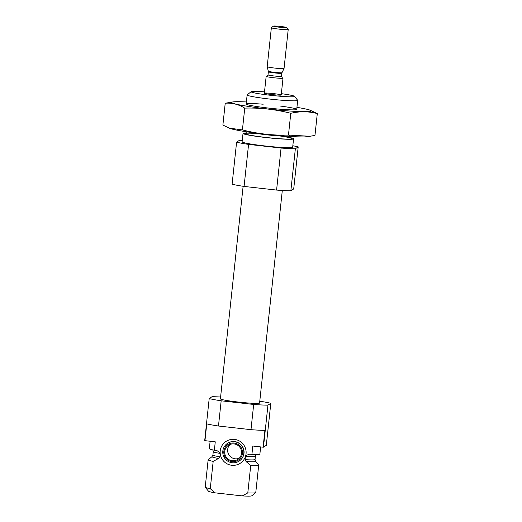 <?xml version="1.0" encoding="UTF-8"?>
<svg xmlns="http://www.w3.org/2000/svg" width="522" height="522" viewBox="0 0 522 522"><rect width="100%" height="100%" fill="white"/><g stroke="black" fill="none" stroke-linecap="round" stroke-linejoin="round"><path stroke-width="0.78" d="M272.053 94.573A8.476 0.561 -173.9 0 1 264.367 93.19A8.476 0.561 -173.9 0 1 272.849 93.529A8.476 0.561 -173.9 0 1 281.214 94.991A8.476 0.561 -173.9 0 1 272.053 94.573M267.949 405.163A33.891 2.245 -173.9 0 1 253.679 404.452L250.984 429.671L218.477 426.017A33.891 2.245 -173.9 0 1 206.758 423.857L204.963 440.666L215.266 441.827L214.366 450.232L216.689 450.493L220.153 452.639L220.238 453.807A13.037 12.965 -123.4 0 0 245.418 456.633L245.751 455.51L249.581 454.186L251.904 454.447L252.805 446.036L263.108 447.197A33.891 2.245 -173.9 0 0 263.46 447.197L266.305 445.325L270.801 403.291L267.949 405.163L263.46 447.197M216.689 450.493L217.048 450.545M245.418 456.633L245.099 459.641L246.103 461.559L250.717 465.585L247.793 492.905L242.26 495.9L215.031 492.846A21.82 1.449 -173.9 0 1 208.461 491.182L205.263 487.248A25.421 1.683 -173.9 0 1 205.224 487.13L208.141 459.81A25.421 1.683 -173.9 0 1 208.206 459.699L212.043 456.626A21.931 1.455 -173.9 0 0 218.535 458.466L213.178 461.37L210.262 488.69L215.031 492.846M220.238 453.807L219.919 456.815L218.535 458.466M204.963 440.666A33.891 2.245 -173.9 0 1 204.702 440.601L209.198 398.573L212.043 396.694A33.891 2.245 -173.9 0 1 220.604 397.02M253.679 404.452L221.171 400.798L218.477 426.017M221.171 400.798A33.891 2.245 -173.9 0 1 209.198 398.573M259.78 401.209A33.891 2.245 -173.9 0 1 270.801 403.291M263.108 447.197L264.908 430.382A33.891 2.245 -173.9 0 1 250.984 429.671M260.648 446.917L259.884 454.068A25.421 1.683 -173.9 0 1 251.904 454.447M214.366 450.232A25.421 1.683 -173.9 0 1 209.329 448.666L210.125 441.247M245.516 456.28A21.18 1.403 -173.9 0 0 255.402 456.143L255.043 459.51L255.552 461.272L258.651 465.095A25.421 1.683 -173.9 0 1 258.69 465.213A25.421 1.683 -173.9 0 1 250.717 465.585M213.178 461.37A25.421 1.683 -173.9 0 1 208.141 459.81M258.69 465.213L255.773 492.533A25.421 1.683 -173.9 0 1 255.702 492.637A25.421 1.683 -173.9 0 1 247.793 492.905M210.262 488.69A25.421 1.683 -173.9 0 1 205.263 487.248M255.702 492.637L251.754 495.809A21.82 1.449 -173.9 0 1 242.26 495.9M282.304 190.471L259.584 403.023A19.699 1.305 -173.9 0 1 238.286 402.057A19.699 1.305 -173.9 0 1 220.408 398.834L243.121 186.282M281.358 93.666A21.82 1.449 -173.9 0 1 294.447 96.302A21.82 1.449 -173.9 0 1 270.898 95.337A21.82 1.449 -173.9 0 1 251.154 91.676A21.82 1.449 -173.9 0 1 264.504 91.865M294.447 96.302L297.638 100.244A25.421 1.683 -173.9 0 1 297.684 100.361A25.421 1.683 -173.9 0 1 270.2 99.115A25.421 1.683 -173.9 0 1 247.134 94.958A25.421 1.683 -173.9 0 1 247.2 94.854L251.154 91.676M290.121 137.586A25.421 1.683 -173.9 0 1 293.573 138.819A25.421 1.683 -173.9 0 1 266.089 137.573A25.421 1.683 -173.9 0 1 243.024 133.417A25.421 1.683 -173.9 0 1 246.652 132.94M293.573 138.819L292.672 147.23A25.421 1.683 -173.9 0 1 265.196 145.984A25.421 1.683 -173.9 0 1 242.123 141.827L243.024 133.417M292.835 145.749A33.891 2.245 -173.9 0 1 298.199 146.884L295.354 148.763A33.891 2.245 -173.9 0 1 281.077 148.046L248.57 144.398A33.891 2.245 -173.9 0 1 236.596 142.167L239.448 140.294A33.891 2.245 -173.9 0 1 242.28 140.346M295.354 148.763L290.858 190.798L293.71 188.918L298.199 146.884M290.858 190.798A33.891 2.245 -173.9 0 1 276.588 190.08L281.077 148.046M276.588 190.08L244.081 186.432L248.57 144.398M244.081 186.432A33.891 2.245 -173.9 0 1 232.107 184.201L236.596 142.167M245.751 455.51A13.037 12.965 -123.4 0 0 234.522 439.407A13.037 12.965 -123.4 0 0 220.153 452.639M234.443 441.71A10.59 10.531 -123.4 0 0 224.525 458.016A10.59 10.531 -123.4 0 0 243.572 449.762A10.59 10.531 -123.4 0 0 234.443 441.71M234.13 443.041A9.37 9.318 -123.4 0 0 224.604 456.084A9.37 9.318 -123.4 0 0 240.675 457.885A9.37 9.318 -123.4 0 0 234.13 443.041M239.148 461.063L239.33 460.939A10.59 10.531 -123.4 0 0 234.626 441.586A10.59 10.531 -123.4 0 0 227.677 443.25L227.494 443.374M234.032 443.935A8.476 8.43 -123.4 0 0 226.098 456.972A8.476 8.43 -123.4 0 0 241.34 450.375A8.476 8.43 -123.4 0 0 234.032 443.935M230.045 444.45A8.476 8.43 -123.4 0 0 239.167 458.29M296.933 107.362A40.037 2.656 -173.9 0 1 310.081 110.168A40.037 2.656 -173.9 0 1 311.099 111.147A40.037 2.656 -173.9 0 1 264.608 108.602A40.037 2.656 -173.9 0 1 232.942 101.92A40.037 2.656 -173.9 0 1 246.384 101.96M280.033 106.018A25.421 1.683 -173.9 0 1 296.653 109.503A25.421 1.683 -173.9 0 1 296.62 109.522A25.421 1.683 -173.9 0 1 271.088 108.354A25.421 1.683 -173.9 0 1 246.208 104.113A25.421 1.683 -173.9 0 1 263.186 104.217M232.942 101.92L225.223 103.239C231.964 102.69 238.476 104.315 244.746 108.126C260.132 107.649 275.479 109.372 290.787 113.294C299.856 111.212 308.691 111.303 317.298 113.574L310.081 110.168M317.298 113.574L314.968 135.374L310.075 136.268L288.457 135.094C273.071 135.57 257.731 133.841 242.417 129.926L229.204 128.105L222.894 125.039L225.223 103.239M290.787 113.294L288.457 135.094M244.746 108.126L242.417 129.926M310.081 136.275L307.243 136.692A40.037 2.656 -173.9 0 1 268.465 134.559A40.037 2.656 -173.9 0 1 230.111 128.451L229.197 128.105M282.226 77.85A8.476 0.561 -173.9 0 1 283.009 78.176A8.476 0.561 -173.9 0 1 274.526 77.83A8.476 0.561 -173.9 0 1 266.161 76.375A8.476 0.561 -173.9 0 1 266.996 76.219M280.555 26.452A6.655 0.444 -173.9 0 1 286.578 27.509A6.655 0.444 -173.9 0 1 279.929 27.274A6.655 0.444 -173.9 0 1 273.378 26.1A6.655 0.444 -173.9 0 1 280.555 26.452M286.578 27.509L288.196 29.5A8.476 0.561 -173.9 0 1 288.209 29.539A8.476 0.561 -173.9 0 1 279.727 29.199A8.476 0.561 -173.9 0 1 271.362 27.738A8.476 0.561 -173.9 0 1 271.381 27.705L273.378 26.1M288.209 29.539L284.046 68.513A8.476 0.561 -173.9 0 1 284.04 68.526A8.476 0.561 -173.9 0 1 275.557 68.167A8.476 0.561 -173.9 0 1 267.192 66.725A8.476 0.561 -173.9 0 1 267.192 66.712L271.362 27.738M220.225 453.442A21.18 1.403 -173.9 0 1 213.276 451.641L212.917 455.008L212.043 456.626M255.043 459.51A21.18 1.403 -173.9 0 1 245.099 459.641M219.919 456.815A21.18 1.403 -173.9 0 1 212.917 455.008M255.552 461.272A21.931 1.455 -173.9 0 1 246.103 461.559M287.139 136.242A21.18 1.403 -173.9 0 1 266.729 134.813A21.18 1.403 -173.9 0 1 249.855 132.255M280.099 136.007A23.725 1.573 -173.9 0 1 290.793 138.989A23.725 1.573 -173.9 0 1 266.24 137.475A23.725 1.573 -173.9 0 1 245.229 133.997A23.725 1.573 -173.9 0 1 256.785 133.515M268.315 71.233L268.354 71.808A6.779 0.45 -173.9 0 0 275.048 72.976A6.779 0.45 -173.9 0 0 281.834 73.25L281.991 72.695A6.884 0.457 -173.9 0 1 275.107 72.408A6.884 0.457 -173.9 0 1 268.315 71.233L267.192 66.725M281.834 73.25L281.508 76.316A6.779 0.45 -173.9 0 1 274.716 76.042A6.779 0.45 -173.9 0 1 268.027 74.874L268.354 71.808M255.402 456.143L256.25 454.545M212.78 449.905L213.276 451.641M247.134 94.958L246.169 103.995M297.684 100.361L296.718 109.398M247.506 131.348C246.625 133.051 246.123 133.704 245.999 133.306L245.999 133.306M290.689 138.082L289.632 135.85M266.161 76.375L264.367 93.19M283.009 78.176L281.214 94.991M281.991 72.695L284.04 68.526M266.859 76.258L268.027 74.874M281.508 76.316L282.35 77.915"/></g></svg>
